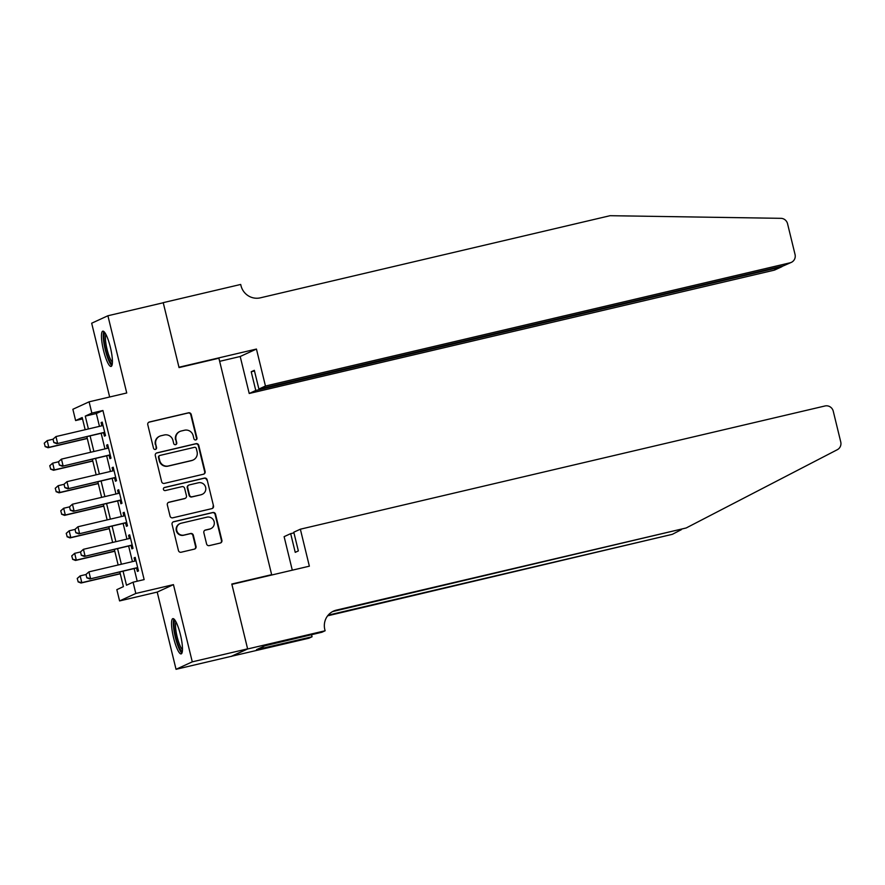 <?xml version="1.0" encoding="UTF-8"?>
<svg xmlns="http://www.w3.org/2000/svg" width="885" height="885" viewBox="0 0 885 885"><rect width="100%" height="100%" fill="white"/><g stroke="black" fill="none" stroke-linecap="round" stroke-linejoin="round"><path stroke-width="1.33" d="M195.817 439.922A1.593 1.56 65.3 0 0 196.957 438.02L191.226 414.512A2.279 2.235 65.3 0 0 188.516 412.808L149.399 421.99A2.279 2.235 65.3 0 0 147.773 424.712L153.503 448.23A1.593 1.56 65.3 0 0 155.694 449.326A1.593 1.56 65.3 0 0 156.545 447.511L155.804 444.469A7.29 7.135 65.3 0 1 161.026 435.752L164.289 434.989A7.29 7.135 65.3 0 1 172.962 440.442L173.703 443.485A1.593 1.56 65.3 0 0 175.894 444.58A1.593 1.56 65.3 0 0 176.746 442.765L176.004 439.723A7.29 7.135 65.3 0 1 181.237 431.006L184.489 430.243A7.29 7.135 65.3 0 1 193.173 435.697L193.915 438.739A1.593 1.56 65.3 0 0 195.817 439.922M195.873 439.911A1.593 1.56 65.3 0 0 196.514 438.219L190.784 414.711A2.279 2.235 65.3 0 0 188.074 413.007L148.968 422.189A2.279 2.235 65.3 0 0 148.78 422.245M155.461 449.403A1.593 1.56 65.3 0 0 156.103 447.71L155.804 444.469M175.673 444.657A1.593 1.56 65.3 0 0 176.314 442.965L176.004 439.723M180.429 634.7A18.12 3.695 -103.2 0 0 172.874 618.626A18.12 3.695 -103.2 0 0 173.593 637.842A18.12 3.695 -103.2 0 0 181.148 653.904A18.12 3.695 -103.2 0 0 180.429 634.7M110.359 347.23A18.12 3.695 -103.2 0 0 102.793 331.167A18.12 3.695 -103.2 0 0 103.512 350.372A18.12 3.695 -103.2 0 0 111.079 366.434A18.12 3.695 -103.2 0 0 110.359 347.23M206.581 543.921A2.279 2.235 65.3 0 0 209.291 545.625L220.265 543.047A2.279 2.235 65.3 0 0 221.892 540.326L215.531 514.207A2.279 2.235 65.3 0 0 212.82 512.503L173.703 521.685A2.279 2.235 65.3 0 0 172.077 524.418L178.438 550.525A2.279 2.235 65.3 0 0 181.148 552.229L194.401 549.12A2.279 2.235 65.3 0 0 196.039 546.399L193.317 535.215A2.279 2.235 65.3 0 0 190.607 533.511L184.025 535.06A6.095 5.963 65.3 0 1 180.042 523.599A6.095 5.963 65.3 0 1 181.148 523.223L206.891 517.172A6.095 5.963 65.3 0 1 210.873 528.633A6.095 5.963 65.3 0 1 209.778 529.009L205.486 530.015A2.279 2.235 65.3 0 0 203.849 532.748L206.581 543.921M247.612 648.849L231.372 656.305L176.038 669.303L192.277 661.847L247.612 648.849L231.815 584.034L271.651 574.675L218.894 358.226L179.047 367.585L163.249 302.758L107.904 315.757L126.732 392.984L89.097 401.823L91.852 413.096L102.914 410.496L144.144 579.598L133.071 582.197L135.814 593.47L119.586 600.926L116.831 589.653L123.413 586.622L119.829 571.92M192.277 661.847L173.449 584.631L135.814 593.47M203.484 474.216A2.279 2.235 65.3 0 0 205.121 471.495L198.749 445.376A2.279 2.235 65.3 0 0 196.039 443.673L156.933 452.866A2.279 2.235 65.3 0 0 155.295 455.587L161.656 481.705A2.279 2.235 65.3 0 0 164.378 483.398L203.484 474.216M207.134 479.792L213.506 505.91A2.279 2.235 65.3 0 1 211.869 508.632L172.763 517.813A2.279 2.235 65.3 0 1 170.053 516.11L167.331 504.937A2.279 2.235 65.3 0 1 168.958 502.215L184.821 498.487A2.279 2.235 65.3 0 0 186.458 495.766L184.644 488.354A2.279 2.235 65.3 0 0 181.934 486.65L165.418 490.533A1.593 1.56 65.3 0 1 164.378 487.524A1.593 1.56 65.3 0 1 164.665 487.425L204.424 478.088A2.279 2.235 65.3 0 1 207.134 479.792L213.506 505.91M107.904 315.757L91.675 323.213L109.651 396.989M103.578 432.721L104.408 436.128L105.503 435.63L102.206 422.101L101.111 422.61L101.886 425.785M109.076 455.266L109.906 458.684L111.001 458.176L107.704 444.646L106.609 445.155L107.384 448.33M114.574 477.812L115.404 481.23L116.499 480.721L113.203 467.191L112.107 467.7L112.882 470.875M120.061 500.357L120.902 503.775L121.997 503.266L118.701 489.737L117.605 490.246L118.38 493.432M125.559 522.902L126.4 526.321L127.495 525.812L124.199 512.282L123.092 512.791L123.878 515.977M131.057 545.448L131.887 548.866L132.993 548.357L129.686 534.839L128.59 535.337L129.365 538.523M102.914 410.496L96.332 413.516L99.463 426.36M101.155 433.285L104.961 448.905M106.654 455.83L110.459 471.451M112.152 478.376L115.957 493.996M117.639 500.932L121.444 516.541M123.137 523.477L126.942 539.087M128.635 546.023L132.44 561.632M134.133 568.568L137.219 581.224M136.555 567.993L137.385 571.411L138.48 570.913L135.184 557.384L134.089 557.882L134.863 561.068M270.058 575.405L271.651 574.675M173.449 584.631L157.209 592.087L176.038 669.303M157.209 592.087L119.586 600.926M82.537 418.926L75.612 420.552L72.869 409.279L89.097 401.823M123.059 571.168L126.489 585.217L133.071 582.197M91.852 413.096L85.27 416.116L88.4 428.959M90.082 435.885L93.898 451.505M95.58 458.43L99.385 474.05M101.078 480.975L104.884 496.596M106.576 503.532L110.382 519.141M112.074 526.077L115.88 541.686M117.572 548.623L121.378 564.232M85.17 429.712L82.194 417.532L75.612 420.552M118.147 564.995L114.342 549.375M112.649 542.45L108.844 526.829M107.151 519.904L103.346 504.284M101.653 497.359L97.848 481.739M96.155 474.802L92.35 459.193M90.657 452.257L86.852 436.648M96.332 413.516L85.27 416.116M101.111 422.61L102.262 422.333M106.609 445.155L107.76 444.878M112.107 467.7L113.258 467.424M117.605 490.246L118.756 489.969M123.092 512.791L124.254 512.526M128.59 535.337L129.752 535.071M134.089 557.882L135.239 557.616M179.92 431.46L179.478 431.659A7.29 7.135 65.3 0 0 175.573 439.922M159.709 436.205L159.267 436.405A7.29 7.135 65.3 0 0 155.362 444.668M203.672 474.161A2.279 2.235 65.3 0 0 204.678 471.694L198.306 445.586A2.279 2.235 65.3 0 0 195.596 443.883L156.49 453.065A2.279 2.235 65.3 0 0 156.302 453.12M196.304 448.529A1.593 1.56 65.3 0 0 194.401 447.334L160.074 455.399A1.593 1.56 65.3 0 0 158.935 457.302L159.709 460.51A7.29 7.135 65.3 0 0 168.393 465.964L191.857 460.454A7.29 7.135 65.3 0 0 197.078 451.737L196.304 448.529M159.787 455.498L159.344 455.698A1.593 1.56 65.3 0 0 158.492 457.512L158.935 457.302M193.173 460.001L192.731 460.2A7.29 7.135 65.3 0 1 191.414 460.654L167.951 466.163A7.29 7.135 65.3 0 1 159.278 460.72L158.492 457.512M212.057 508.576A2.279 2.235 65.3 0 0 213.064 506.109M185.23 498.344L184.788 498.554A2.279 2.235 65.3 0 1 184.379 498.686L168.515 502.415A2.279 2.235 65.3 0 0 168.338 502.47M206.703 479.991A2.279 2.235 65.3 0 0 203.993 478.287L164.223 487.635A1.593 1.56 65.3 0 0 164.167 487.646M201.282 494.626A6.095 5.963 65.3 0 0 205.475 486.772A6.095 5.963 65.3 0 0 198.395 482.779L189.324 484.914A2.279 2.235 65.3 0 0 187.686 487.635L189.501 495.047A2.279 2.235 65.3 0 0 192.211 496.75L200.84 494.826A6.095 5.963 65.3 0 0 201.946 494.449L202.377 494.25M188.914 485.057L188.472 485.257A2.279 2.235 65.3 0 0 187.244 487.834L187.686 487.635M200.84 494.826L191.768 496.961A2.279 2.235 65.3 0 1 189.058 495.257L187.244 487.834M210.873 528.633L210.442 528.832A6.095 5.963 65.3 0 1 209.336 529.219L205.043 530.226A2.279 2.235 65.3 0 0 204.855 530.27M180.042 523.599L179.6 523.798A6.095 5.963 65.3 0 0 183.593 535.259L184.025 535.06M194.589 549.065A2.279 2.235 65.3 0 0 195.596 546.598L192.875 535.425A2.279 2.235 65.3 0 0 190.164 533.721L183.593 535.259M220.442 542.992A2.279 2.235 65.3 0 0 221.46 540.525L215.088 514.406A2.279 2.235 65.3 0 0 212.378 512.703L173.272 521.896A2.279 2.235 65.3 0 0 173.084 521.94M44.25 443.186L45.201 446.505L44.25 443.186L47.182 440.608L48.83 447.367L87.272 438.341M45.201 446.505L48.83 447.367L48.033 447.733L87.305 438.506M53.045 439.226L47.182 440.608L44.383 443.119M45.08 446.571L48.033 447.733M53.023 439.159L53.852 442.533L53.023 439.159L55.954 436.57L103.036 425.519M104.695 432.278L56.817 443.706L53.852 442.533M104.729 432.444L56.817 443.706M53.155 439.093L55.954 436.57L57.602 443.341L53.985 442.478M112.318 363.635A15.676 3.197 76.8 0 1 107.992 357.175A15.676 3.197 76.8 0 1 104.242 341.599A15.676 3.197 76.8 0 1 105.149 333.114M105.934 334.486A14.514 2.965 -103.2 0 0 109.154 356.257A14.514 2.965 -103.2 0 0 112.417 362.053M103.866 331.543A17.999 3.673 -103.2 0 0 107.893 358.469A17.999 3.673 -103.2 0 0 111.864 365.616M182.398 651.106A15.676 3.197 76.8 0 1 178.073 644.634A15.676 3.197 76.8 0 1 174.323 629.069A15.676 3.197 76.8 0 1 175.23 620.584M176.015 621.956A14.514 2.965 -103.2 0 0 179.235 643.727A14.514 2.965 -103.2 0 0 182.487 649.524M173.947 619.013A17.999 3.673 -103.2 0 0 177.962 645.939A17.999 3.673 -103.2 0 0 181.945 653.086M265.456 386.026L790.062 262.812A6.969 6.814 65.3 0 0 795.051 254.493L787.55 223.717A6.969 6.814 65.3 0 0 780.891 218.329L610.075 215.697L260.334 297.836A16.262 15.908 -114.7 0 1 240.997 285.689L240.687 284.45L163.216 302.648L178.969 367.242L256.44 349.055L265.456 386.026L258.896 389.035L254.327 370.328L251.218 371.755L255.776 390.473L249.216 393.482L773.822 270.268L780.382 267.259L780.216 266.595M255.776 390.473L781.61 266.839L775.083 269.837A6.969 6.814 -114.7 0 1 773.822 270.268M219.646 361.334L240.2 356.5L249.216 393.482M256.44 349.055L240.2 356.5M258.896 389.035L783.502 265.821L790.062 262.812M251.218 371.755L254.493 370.981M791.312 262.38L783.502 265.821M783.004 265.942L781.61 266.839M300.358 529.197L824.953 405.983A6.969 6.814 65.3 0 1 833.25 411.182L840.75 441.958A6.969 6.814 65.3 0 1 837.298 449.713L686.196 527.969L336.455 610.108A16.262 15.908 65.3 0 0 324.806 629.534L325.116 630.773L247.645 648.971L231.892 584.365L309.363 566.179L300.358 529.197L293.787 532.206L298.356 550.924L295.236 552.351L290.678 533.644L293.953 532.87M325.116 630.773L321.93 632.233L265.002 645.762L256.539 649.645L312.062 636.769L308.876 638.229L231.372 656.305M231.405 656.416L247.645 648.971M686.196 527.969L334.054 611.214A16.262 15.908 65.3 0 0 332.34 611.723M328.18 615.152L672.357 534.319L327.638 615.816M672.357 534.319L681.417 529.628M292.293 570.183L284.118 536.653L290.678 533.644M312.062 636.769L311.542 634.667M263.177 648.086L262.845 646.747M49.748 465.731L50.699 469.05L49.748 465.731L52.669 463.154L54.317 469.913L92.77 460.886M50.699 469.05L54.317 469.913L53.531 470.278L92.803 461.052M58.543 461.771L52.669 463.154L49.881 465.665M50.567 469.116L53.531 470.278M55.246 488.277L56.197 491.595L55.246 488.277L58.167 485.699L59.815 492.458L98.257 483.431M56.197 491.595L59.815 492.458L59.029 492.823L98.301 483.597M64.041 484.316L58.167 485.699L55.379 488.221M56.065 491.662L59.029 492.823M60.744 510.822L61.696 514.141L60.744 510.822L63.665 508.244L65.313 515.004L103.755 505.977M61.696 514.141L65.313 515.004L64.528 515.369L103.799 506.143M69.539 506.862L63.665 508.244L60.866 510.767M61.563 514.207L64.528 515.369M66.231 533.367L67.194 536.686L66.231 533.367L69.163 530.79L70.811 537.56L109.253 528.522M67.194 536.686L70.811 537.56L70.026 537.914L109.297 528.699M75.026 529.418L69.163 530.79L66.364 533.312M67.061 536.752L70.026 537.914M58.521 461.704L59.35 465.079L58.521 461.704L61.452 459.127L108.534 448.064M110.182 454.824L62.304 466.251L59.35 465.079M110.227 454.99L62.304 466.251M58.653 461.638L61.452 459.127L63.1 465.886L59.483 465.023M64.019 484.25L64.848 487.624L64.019 484.25L66.95 481.672L114.032 470.61M115.681 477.369L67.802 488.797L64.848 487.624M115.725 477.546L67.802 488.797M64.151 484.183L66.95 481.672L68.599 488.431L64.97 487.569M69.517 506.795L70.335 510.18L69.517 506.795L72.437 504.218L119.53 493.155M121.179 499.914L73.3 511.342L70.335 510.18M121.223 500.091L73.3 511.342M69.65 506.729L72.437 504.218L74.086 510.977L70.468 510.114M75.015 529.341L75.833 532.726L75.015 529.341L77.935 526.763L125.028 515.701M126.677 522.471L78.798 533.887L75.833 532.726M126.721 522.637L78.798 533.887M75.148 529.285L77.935 526.763L79.584 533.522L75.966 532.659M71.729 555.913L72.692 559.243L71.729 555.913L74.661 553.335L76.309 560.105L114.751 551.067M72.692 559.243L76.309 560.105L75.513 560.459L114.796 551.244M80.524 551.963L74.661 553.335L71.862 555.857M72.559 559.298L75.513 560.459M80.513 551.886L81.331 555.271L80.513 551.886L83.433 549.308L130.526 538.246M132.175 545.016L84.296 556.433L81.331 555.271M132.208 545.182L84.296 556.433M80.635 551.831L83.433 549.308L85.082 556.068L81.464 555.205M77.227 578.458L78.179 581.788L77.227 578.458L80.159 575.881L81.807 582.651L120.249 573.624M78.179 581.788L81.807 582.651L81.011 583.016L120.283 573.79M86.022 574.509L80.159 575.881L77.36 578.403M78.057 581.843L81.011 583.016M86 574.431L86.83 577.817L86 574.431L88.931 571.854L136.013 560.791M137.673 567.562L89.794 578.978L86.83 577.817M137.706 567.728L89.794 578.978M86.133 574.376L88.931 571.854L90.58 578.624L86.962 577.75M334.054 611.214L336.455 610.108"/></g></svg>
